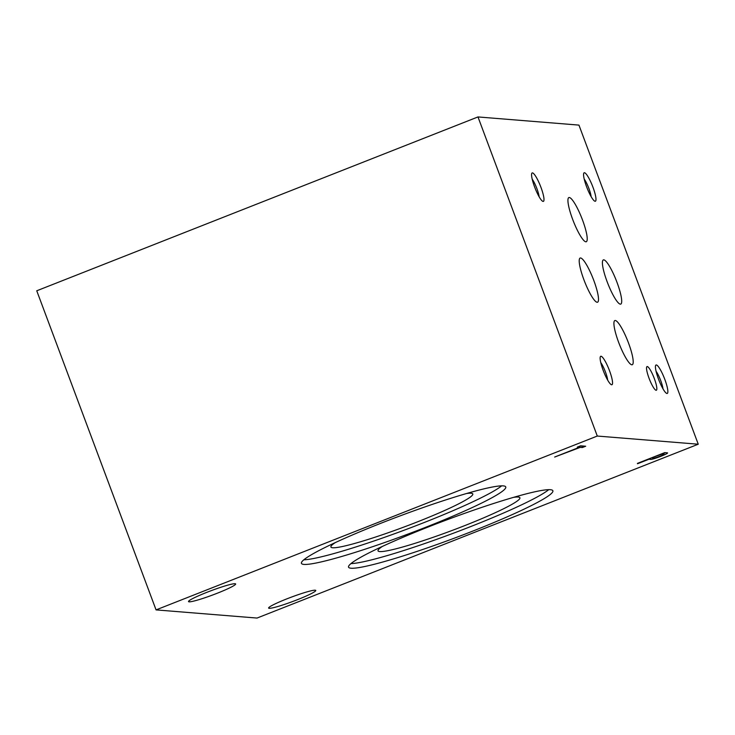 <?xml version="1.0" encoding="UTF-8"?>
<svg xmlns="http://www.w3.org/2000/svg" width="735" height="735" viewBox="0 0 735 735"><rect width="100%" height="100%" fill="white"/><g stroke="black" fill="none" stroke-linecap="round" stroke-linejoin="round"><path stroke-width="1.1" d="M603.766 259.85A23.75 4.493 68.5 0 0 603.343 259.914A23.75 4.493 68.5 0 0 607.873 283.646A23.75 4.493 68.5 0 0 620.753 304.097A23.75 4.493 68.5 0 0 616.628 281.376A23.75 4.493 68.5 0 0 603.766 259.85M513.673 497.329A75.742 6.872 -20.5 0 1 519.838 497.632A75.742 6.872 -20.5 0 1 458.989 527.849A75.742 6.872 -20.5 0 1 379.774 551.572A75.742 6.872 -20.5 0 1 377.983 550.671A75.742 6.872 -20.5 0 1 382.439 546.39M548.723 489.666A109.065 9.895 -20.5 0 1 452.438 533.573A109.065 9.895 -20.5 0 1 350.953 563.607M351.064 568.219A109.065 9.895 -20.5 0 1 348.555 567.163A109.065 9.895 -20.5 0 1 447.248 519.691A109.065 9.895 -20.5 0 1 552.876 490.769A109.065 9.895 -20.5 0 1 463.904 534.547A109.065 9.895 -20.5 0 1 351.064 568.219M466.56 493.516A75.742 6.872 -20.5 0 1 472.724 493.819A75.742 6.872 -20.5 0 1 411.876 524.037A75.742 6.872 -20.5 0 1 332.661 547.759A75.742 6.872 -20.5 0 1 330.869 546.858A75.742 6.872 -20.5 0 1 335.325 542.577M501.61 485.853A109.065 9.895 -20.5 0 1 405.325 529.76A109.065 9.895 -20.5 0 1 303.84 559.794M303.95 564.407A109.065 9.895 -20.5 0 1 301.442 563.35A109.065 9.895 -20.5 0 1 400.134 515.878A109.065 9.895 -20.5 0 1 505.763 486.956A109.065 9.895 -20.5 0 1 416.791 530.734A109.065 9.895 -20.5 0 1 303.95 564.407M156.059 609.894L36.75 290.784L477.98 116.938L578.941 125.106L698.25 444.216L257.02 618.062L156.059 609.894L597.289 436.048L698.25 444.216M554.659 457.041L580.246 447.367L582.368 447.541L585.694 446.228L580.613 445.814L577.278 447.128L579.391 447.293L554.659 457.041M637.53 463.748L648.904 459.265L650.879 459.412A9.142 0.827 159.5 0 0 660.526 456.435A9.142 0.827 159.5 0 0 667.582 452.925A9.142 0.827 159.5 0 0 667.444 452.843L664.743 452.622L637.401 463.399M269.203 608.314A25.155 2.278 -20.5 0 1 268.642 607.836A25.155 2.278 -20.5 0 1 291.382 597.123A25.155 2.278 -20.5 0 1 315.572 590.288A25.155 2.278 -20.5 0 1 296.288 600.137A25.155 2.278 -20.5 0 1 269.203 608.314M189.106 601.827A25.155 2.278 -20.5 0 1 188.555 601.349A25.155 2.278 -20.5 0 1 211.285 590.637A25.155 2.278 -20.5 0 1 235.476 583.811A25.155 2.278 -20.5 0 1 216.191 593.65A25.155 2.278 -20.5 0 1 189.106 601.827M601.009 356.254A15.297 2.894 68.5 0 0 600.32 356.76A15.297 2.894 68.5 0 0 603.646 371.579A15.297 2.894 68.5 0 0 611.327 384.681A15.297 2.894 68.5 0 0 609.802 371.497A15.297 2.894 68.5 0 0 601.009 356.254M656.309 364.955A15.297 2.894 68.5 0 0 655.629 365.46A15.297 2.894 68.5 0 0 658.955 380.28A15.297 2.894 68.5 0 0 666.627 393.381A15.297 2.894 68.5 0 0 665.111 380.197A15.297 2.894 68.5 0 0 656.309 364.955M584.444 172.734A15.297 2.894 68.5 0 0 583.755 173.239A15.297 2.894 68.5 0 0 587.09 188.059A15.297 2.894 68.5 0 0 594.762 201.169A15.297 2.894 68.5 0 0 593.237 187.976A15.297 2.894 68.5 0 0 584.444 172.734M532.452 172.89A15.297 2.894 68.5 0 0 531.763 173.405A15.297 2.894 68.5 0 0 535.098 188.224A15.297 2.894 68.5 0 0 542.77 201.326A15.297 2.894 68.5 0 0 541.245 188.142A15.297 2.894 68.5 0 0 532.452 172.89M647.25 366.544A12.715 2.407 68.5 0 0 647.02 366.581A12.715 2.407 68.5 0 0 649.446 379.288A12.715 2.407 68.5 0 0 656.346 390.239A12.715 2.407 68.5 0 0 654.132 378.075A12.715 2.407 68.5 0 0 647.25 366.544M580.576 257.976A23.75 4.493 68.5 0 0 580.154 258.031A23.75 4.493 68.5 0 0 584.683 281.771A23.75 4.493 68.5 0 0 597.564 302.214A23.75 4.493 68.5 0 0 593.439 279.502A23.75 4.493 68.5 0 0 580.576 257.976M569.294 197.504A23.75 4.493 68.5 0 0 568.872 197.559A23.75 4.493 68.5 0 0 573.401 221.299A23.75 4.493 68.5 0 0 586.282 241.742A23.75 4.493 68.5 0 0 582.148 219.03A23.75 4.493 68.5 0 0 569.294 197.504M615.278 320.488A23.75 4.493 68.5 0 0 614.855 320.552A23.75 4.493 68.5 0 0 619.384 344.283A23.75 4.493 68.5 0 0 632.265 364.735A23.75 4.493 68.5 0 0 628.131 342.014A23.75 4.493 68.5 0 0 615.278 320.488M477.98 116.938L597.289 436.048M539.141 196.787A11.659 2.205 68.5 0 0 532.204 179.193M591.133 196.631A11.659 2.205 68.5 0 0 584.196 179.037M662.998 388.843A11.659 2.205 68.5 0 0 656.061 371.258M607.689 380.151A11.659 2.205 68.5 0 0 600.761 362.557M650.447 458.254L650.879 459.412M663.751 453.357A9.142 0.827 159.5 0 0 665.212 452.659M652.239 457.951L653.874 458.089A5.503 0.496 159.5 0 0 659.571 456.389A5.503 0.496 159.5 0 0 664.063 454.175A5.503 0.496 159.5 0 0 664.036 454.147L662.263 454.01L652.11 457.602M663.631 453.063L664.036 454.147M579.061 446.421L579.391 447.293M579.786 446.136L580.246 447.367M580.347 445.915L581.808 446.035L582.368 447.541M664.063 454.175L663.641 453.054"/></g></svg>
